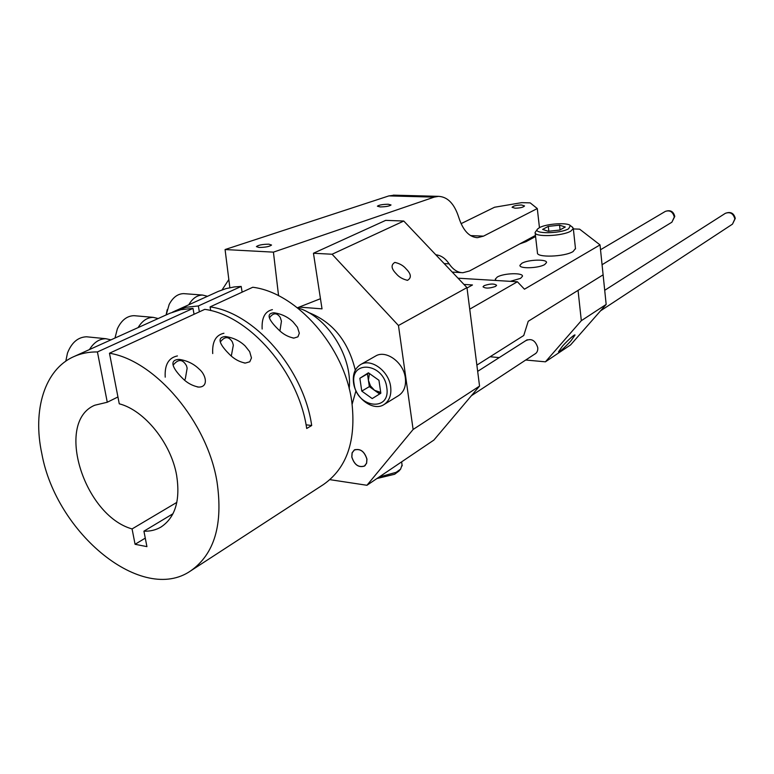 <?xml version="1.0" encoding="UTF-8"?>
<svg xmlns="http://www.w3.org/2000/svg" width="774" height="774" viewBox="0 0 774 774"><rect width="100%" height="100%" fill="white"/><g stroke="black" fill="none" stroke-linecap="round" stroke-linejoin="round"><path stroke-width="1.16" d="M297.439 307.8C326.647 315.753 352.751 356.437 349.19 388.751M366.953 459.117L366.634 463.249L364.506 466.074C358.565 467.864 354.328 464.845 351.783 456.989L352.093 452.819L354.279 449.975C360.2 448.243 364.428 451.29 366.953 459.117M396.298 273.832C398.949 277.044 402.683 279.201 407.521 280.323C411.681 277.827 411.207 274.006 406.098 268.868C403.447 265.666 399.703 263.508 394.866 262.405C390.735 264.882 391.218 268.694 396.298 273.832M228.833 279.54L222.099 289.863M299.18 307.094L322.023 308.855L313.451 253.253L332.094 254.24L403.776 221.035L385.694 220.358L313.451 253.253M332.094 254.24L398.465 325.506L466.974 287.609L403.776 221.035M398.465 325.506L413.113 429.473L479.551 386.081L466.974 287.609M413.113 429.473L366.944 485.279L433.856 440.096L479.551 386.081M366.944 485.279L329.918 479.657M544.732 264.524L546.521 262.56C547.276 258.932 527.974 259.542 521.821 263.315L519.934 265.318C519.083 268.955 538.675 268.346 544.732 264.524M510.279 281.339L520.525 278.388L522.469 276.279C523.234 272.496 503.719 273.096 497.295 277.024L495.254 279.201L496.144 280.488M495.573 286.409L496.598 285.306C494.238 283.487 490.068 283.623 484.069 285.693L483.024 286.806C485.385 288.625 489.565 288.489 495.573 286.409M463.965 284.426L472.479 284.967L467.022 287.986M517.39 281.765L524.462 289.205L600.024 244.913L603.11 274.828L528.226 321.278L523.756 335.5L476.871 365.115L469.731 309.165L517.39 281.765L458.044 278.195M519.654 243.945L526.02 241.662L535.579 236.505M600.024 244.913L579.629 229.162L573.36 228.92M521.512 204.994L524.54 205.932C523.379 207.316 520.234 208.08 515.087 208.216L512.078 207.287C513.239 205.903 516.384 205.139 521.512 204.994M268.868 244.178L271.548 245.039C269.633 246.567 265.463 247.38 259.048 247.467L256.407 246.606C258.332 245.077 262.483 244.265 268.868 244.178M388.219 204.239L391.025 204.965C389.496 206.165 385.887 206.813 380.189 206.929L377.402 206.194C378.941 205.004 382.54 204.346 388.219 204.239M229.849 287.676L225.079 249.547L273.425 252.14L434.185 197.118L438.5 196.344C447.672 196.809 454.425 203.833 458.769 217.407C463.016 230.497 469.296 237.25 477.597 237.657L483.508 236.138L537.291 208.554L530.219 202.885L521.724 202.643L494.538 207.248L461.072 223.667M225.079 249.547L388.887 195.899L394.595 195.174M278.572 295.745L273.425 252.14M535.453 235.431L469.518 270.968L462.9 272.719C457.715 272.622 453.119 269.671 449.123 263.847C445.369 258.322 440.938 255.304 435.81 254.781M539.459 227.653L537.291 208.554M320.455 298.706L297.419 307.781M73.965 356.562L169.893 313.247L180.971 309.658L193.007 308.391L97.427 351.938C88.913 351.831 81.086 353.37 73.965 356.562C44.631 369.372 32.344 410.017 41.854 453.806C56.279 533.441 142.271 604.533 190.733 570.835C214.466 554.087 223.222 524.453 217.02 481.921C207.393 421.946 155.303 360.568 109.473 353.225L204.771 309.348C249.441 315.347 298.696 372.052 306.697 428.496L311.69 425.526L306.059 424.8M229.104 353.97C223.115 348 214.195 337.358 225.466 336.545C233.187 337.638 239.727 340.763 245.106 345.92L249.673 351.657L251.463 357.946L249.779 361.777L245.348 363.074C239.156 361.874 233.748 358.836 229.104 353.97M181.948 377.702C175.717 371.472 166.778 360.065 179.026 359.378C186.989 360.529 193.694 363.761 199.121 369.053C206 374.587 208.97 387.271 198.637 387.077C192.194 385.81 186.631 382.685 181.948 377.702M278.166 329.289C272.4 323.59 263.566 313.683 273.861 312.783C281.301 313.809 287.676 316.818 292.998 321.829L297.439 327.257L299.325 333.197L297.932 336.835L293.907 338.103C288.005 336.961 282.752 334.02 278.166 329.289M190.733 570.835L323.532 484.485C346.926 468.057 356.35 440.445 351.783 401.638C344.536 347.004 296.752 292.62 252.769 287.251L210.083 306.901C254.685 312.831 303.776 369.275 311.69 425.526M172.486 312.174L218.307 291.392L226.047 288.596L234.29 286.931L241.178 286.438L242.136 292.146M172.989 513.743L143.925 531.177C150.272 531.399 155.98 530.016 161.06 526.997C175.272 517.467 180.468 500.285 176.646 475.439C171.16 443.289 144.467 410.21 119.264 403.805L109.473 353.225M145.27 538.124L135.082 544.296L146.925 546.628L143.925 531.177M97.427 351.938L107.276 402.238L94.709 405.247C54.741 422.053 83.795 515.494 132.073 528.932L176.849 502.374M132.073 528.932L135.082 544.296M194.051 314.283L193.007 308.391M175.253 310.829L186.321 307.239L198.338 305.962L199.373 311.835M198.338 305.962L241.178 286.438M210.722 310.587L210.083 306.901M117.938 396.965L107.276 402.238M351.851 456.999L352.16 452.867L354.328 450.052C360.2 448.33 364.38 451.348 366.876 459.108L366.566 463.2L364.457 465.996C358.575 467.777 354.376 464.777 351.851 456.999M562.263 346.462C564.323 343.811 574.511 333.817 575.034 335.016L571.193 340.492C569.113 343.143 559.021 353.031 558.489 351.851L562.263 346.462M606.168 304.434L581.322 320.688L578.052 290.376L603.11 274.828L606.168 304.434L570.593 344.904L545.418 361.826L525.72 360.016M499.24 357.598L490.097 356.766M581.322 320.688L545.418 361.826M525.701 340.715C531.332 338.025 535.356 340.337 537.766 347.632C538.007 350.835 536.914 353.05 534.476 354.26M352.141 404.202L355.972 390.725M355.305 370.117C348.165 340.995 332.423 321.732 308.091 312.328M188.817 304.724C192.494 298.406 197.07 295.175 202.536 295.049L207.509 296.287M166.207 314.912L169.148 304.492C172.854 297.429 177.672 293.801 183.612 293.627L184.996 293.723M166.129 314.95L167.184 309.726M269.449 317.824C273.28 312.638 276.889 312.522 280.265 317.475L281.446 321.181L279.936 330.895M262.154 329.018C261.564 317.785 264.979 311.322 272.409 309.639M138.091 327.625C142.135 320.881 147.157 317.456 153.155 317.35L158.215 318.54M114.987 338.035L117.348 328.873C121.344 320.31 126.897 315.908 133.989 315.676L135.643 315.821M220.338 341.953C224.76 336.216 228.785 336.235 232.393 342.011L233.342 345.136L231.31 355.972M212.715 353.573C212.076 341.779 215.811 335.007 223.938 333.255M89.455 349.587C93.867 342.408 99.353 338.78 105.903 338.722L111.001 339.863M65.809 361.168L67.473 353.099C71.605 342.572 77.961 337.125 86.524 336.787L88.478 336.98M173.153 365.144C178.233 358.826 182.674 359.02 186.476 365.705L187.153 368.143L185.315 378.873L184.541 380.053M165.22 377.161C164.523 364.825 168.587 357.743 177.42 355.934M354.095 383.962C356.853 408.13 390.986 412.271 386.768 387.513C383.865 362.754 349.49 359.455 354.095 383.962M353.544 382.762C355.411 398.571 373.532 411.681 384.001 404.57C389.361 400.932 391.586 395.011 390.657 386.777C388.896 371.017 370.959 357.927 360.558 364.593C354.869 368.231 352.538 374.287 353.544 382.762M378.592 392.186L380.334 393.54M384.001 404.57L398.658 395.553C404.009 391.934 406.234 386.062 405.344 377.925C403.651 362.338 385.878 349.451 375.516 356.088L360.558 364.593M369.45 373.552L368.395 380.257L370.475 385.907L374.529 390.328L380.711 392.379M368.414 372.807L378.95 380.295L380.837 393.221L372.217 398.581L361.777 391.102L359.862 378.273L368.414 372.807M359.862 378.273L367.457 373.861L369.343 386.623L361.777 391.102M379.637 393.976L369.343 386.623M367.457 373.861L368.743 373.049M539.449 227.662L537.678 228.92C532.028 234.009 560.066 233.932 568.619 228.775L570.351 225.592C567.681 222.254 546.25 223.705 539.449 227.662M537.504 229.123L535.115 232.432C533.828 237.318 562.369 236.293 570.883 231.087L573.321 228.543L572.199 226.985M535.153 232.829L537.437 252.73C536.179 257.839 564.633 256.929 573.099 251.54L575.469 248.502M548.282 226.376L559.554 225.176L565.291 227.014L559.689 230.072L548.282 231.281L542.622 229.414L548.282 226.376L548.834 231.223M560.066 229.868L559.554 225.176M398.92 471.056L394.653 474.249L376.899 478.545M402.064 464.942L400.622 469.102L396.124 472.343L379.183 477.016M388.887 195.899L434.185 197.118M444.17 263.576L449.123 263.847M470.563 235.586L483.508 236.138M674.299 217.01C672.877 211.805 669.887 209.938 665.35 211.389C670.342 209.696 673.486 211.379 674.773 216.449L671.88 222.215L674.299 217.01M734.865 218.945C733.355 213.508 730.192 211.631 725.364 213.324C730.598 211.389 733.897 213.082 735.281 218.423L732.475 224.141L734.865 218.945M407.521 280.323L406.998 280.285M393.298 195.145L438.5 196.344M452.258 272.1L461.507 272.632M476.349 237.599L477.597 237.657M534.302 236.06L534.428 237.125M245.3 363.074L244.158 362.958M198.608 387.077L197.225 386.913M293.849 338.103L292.93 338.015M665.35 211.389L600.518 249.75M671.88 222.215L602.066 264.718M725.364 213.324L604.707 290.308M527.2 339.757L477.674 371.356M355.111 449.559L354.328 450.052M732.475 224.141L600.508 310.867M535.956 353.292L471.405 395.708M365.251 465.474L364.457 465.996M202.536 295.049L183.612 293.627M153.155 317.35L133.989 315.676M105.903 338.722L86.524 336.787M575.508 248.899L573.321 228.543M570.351 225.592L572.828 227.45M401.619 461.865L402.19 465.822M398.62 471.395L400.622 469.102"/></g></svg>
